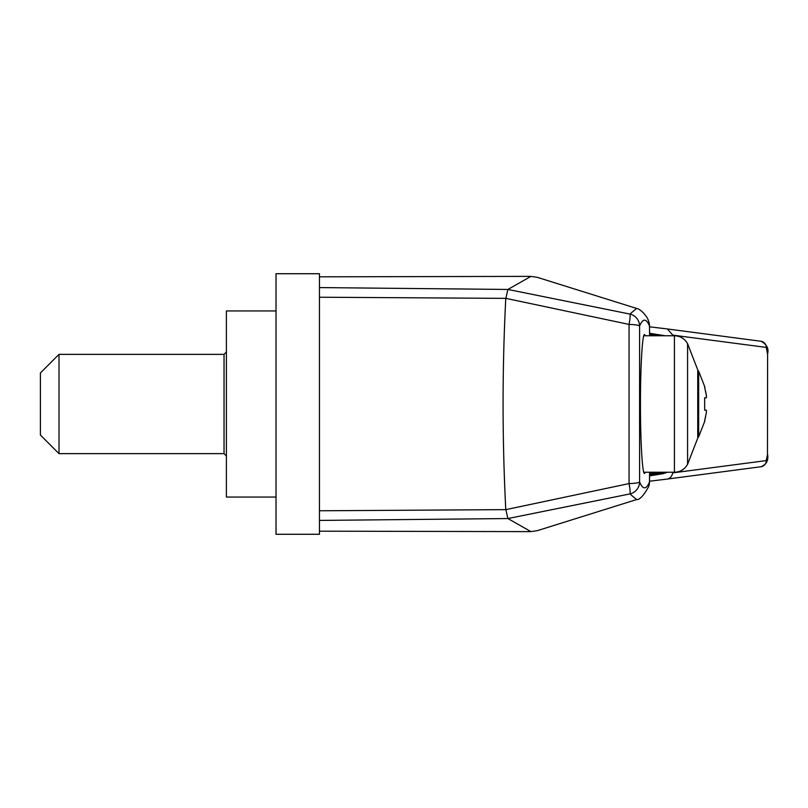 <?xml version="1.0" encoding="UTF-8"?>
<svg xmlns="http://www.w3.org/2000/svg" width="808" height="808" viewBox="0 0 808 808"><rect width="100%" height="100%" fill="white"/><g stroke="black" fill="none" stroke-linecap="round" stroke-linejoin="round"><path stroke-width="1.21" d="M704.637 387.254L706.414 395.728L706.414 397.799L704.637 397.799L704.687 409.727M705.334 417.989L705.667 416.453M704.637 420.746L706.414 412.272L706.414 410.201L704.637 410.201M706.404 395.637L705.677 391.567M507.848 518.393L505.869 509.636L629.058 483.588A12.403 1.505 78.2 0 1 629.927 493.93L507.929 518.544L319.453 520.423L319.453 534.28L276.023 534.28L276.023 273.72L319.453 273.72L319.453 287.577L507.919 289.456L629.927 314.07L636.593 308.434L537.461 277.386L530.947 276.376L507.919 289.456M649.501 325.836A12.403 1.656 -0.5 0 0 649.501 325.826A12.403 12.403 0 0 0 648.561 321.18L648.561 321.18A12.403 12.261 157.5 0 1 649.481 325.927A12.403 1.656 -0.5 0 0 649.501 325.836L649.582 335.754L649.481 325.927C646.188 318.201 642.885 318.241 639.593 326.038L639.593 481.962A12.403 1.656 179.5 0 1 629.058 483.588L629.058 324.412L505.869 298.364L319.453 297.223L319.453 510.777L505.869 509.636M319.453 297.223L319.453 287.577M319.453 520.423L319.453 510.777M507.919 518.544L530.947 531.624L537.461 530.614L636.593 499.566L629.927 493.93A12.403 12.271 -23.1 0 0 639.593 481.962C642.885 489.759 646.188 489.799 649.481 482.073L649.561 472.246L649.501 482.174A12.403 1.656 -179.5 0 0 649.501 482.164A12.403 1.656 -179.5 0 0 649.481 482.073A12.403 12.261 22.5 0 1 648.561 486.82L648.561 486.82A12.403 12.403 0 0 0 649.501 482.154M645.299 472.246L644.531 473.488C642.35 474.266 640.411 441.138 640.451 404C640.411 366.862 642.35 333.734 644.531 334.512L645.299 335.754M767.6 353.722L767.479 454.278L767.6 353.722C768.953 348.531 766.752 344.38 760.995 341.259A6.201 6.08 -82.4 0 1 766.267 347.41L672.751 335.128L672.771 335.754M649.511 481.214L666.196 479.205C669.711 478.902 671.872 476.801 672.69 472.892L672.69 472.246M505.757 298.829C502.192 368.943 502.192 439.057 505.757 509.171M665.206 335.754L649.561 333.26M650.349 335.754L649.571 335.067M649.571 334.088L651.218 335.754M652.389 335.754L649.561 333.876M654.409 335.754L650.844 333.744L653.369 335.754M656.369 335.754L653.258 334.098L655.48 335.754M658.288 335.754L655.682 334.441L657.56 335.754M660.156 335.754L658.096 334.795L659.591 335.754M661.934 335.754L660.52 335.138L661.56 335.754M649.511 326.816L665.358 328.704M760.995 341.259L666.186 328.805M666.661 472.246L665.358 473.054L667.125 472.246M672.751 335.128L667.469 329.058M666.196 479.205L761.005 466.741A6.201 6.08 -97.6 0 0 766.267 460.59L672.69 472.892M667.155 472.246L662.853 473.72L649.551 475.872M664.701 472.246L662.944 473.448L665.368 472.246M662.681 472.246L660.52 473.841L663.52 472.246M660.611 472.246L658.096 474.225L661.621 472.246M658.5 472.246L655.682 474.619L659.661 472.246M656.359 472.246L653.258 475.013L657.651 472.246M654.187 472.246L650.844 475.407L655.611 472.246M649.561 475.316L653.531 472.246M651.985 472.246L649.561 475.114M649.561 474.165L651.42 472.246M639.593 326.038A12.403 12.271 -156.9 0 0 629.927 314.07A12.403 1.505 101.8 0 1 629.058 324.412A12.403 1.656 0.5 0 1 639.593 326.038M507.848 289.607L505.869 298.364M276.023 310.939L226.392 310.939L226.392 497.061L276.023 497.061M697.738 404L697.738 438.118L687.578 464.307L687.578 343.693L697.738 369.882L697.738 404M59.014 354.369L40.4 372.983L40.4 435.017L59.014 453.631L59.014 354.369L224.038 354.369L224.038 453.631L59.014 453.631M704.95 420.746L698.657 436.785L698.657 371.215L697.738 370.236M766.267 347.41L767.479 353.722M767.479 454.278L766.267 460.59M687.578 464.307C684.659 469.387 680.265 472.034 674.417 472.246L674.417 335.754C680.265 335.966 684.659 338.613 687.578 343.693M704.95 387.254L698.657 371.215M319.453 531.179L530.947 531.624M761.005 466.741C766.408 464.529 768.61 460.378 767.6 454.278M530.947 276.376L319.453 276.821M648.561 321.18C647.652 316.615 640.461 308.868 636.593 308.434M636.593 499.566C639.572 499.97 643.562 495.718 648.561 486.82M697.738 437.764L698.657 436.785M674.417 335.754L643.764 335.754M674.417 472.246L643.764 472.246M224.038 453.631L226.513 456.116M224.038 354.369L226.513 351.884"/></g></svg>
